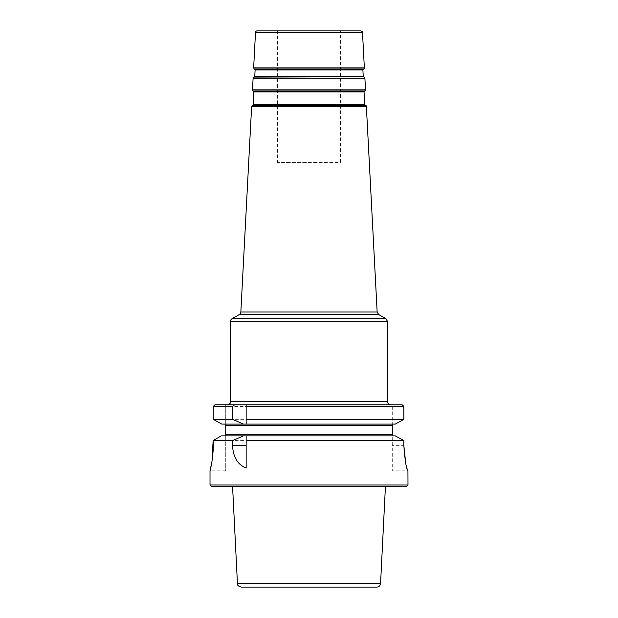 <?xml version="1.0" encoding="UTF-8"?>
<svg xmlns="http://www.w3.org/2000/svg" width="618" height="618" viewBox="0 0 618 618"><rect width="100%" height="100%" fill="white"/><g stroke="black" fill="none" stroke-linecap="round" stroke-linejoin="round"><path stroke-width="0.46" stroke-dasharray="3.09 2.32" d="M309 162.882L341.051 162.882L309 162.882M340.425 30.9L277.575 30.9L340.425 30.9L340.425 162.519L277.575 162.519L341.051 162.882M246.149 424.087L246.149 404.844L390.7 404.844L227.3 404.844M225.724 404.844L225.724 424.45L225.724 404.844L214.886 404.844L402.218 404.844L392.275 404.844L392.275 424.087L392.275 404.844M309 486.544L232.577 486.544L309 486.544M246.149 435.875L246.149 468.042M225.724 435.875L395.288 435.875L225.724 435.875L225.724 470.831L225.724 435.875L221.19 435.875L225.724 435.875M221.738 424.087L395.288 424.087M403.855 406.412L403.855 419.367L213.264 419.367L213.264 406.412L403.855 406.412M405.748 463.477L407.934 470.831L392.275 470.831L392.275 435.875L392.275 470.831L407.988 470.831M395.288 435.875L221.19 435.875L213.125 440.595L403.855 440.595L403.855 445.694L392.275 445.694L403.855 445.694M392.275 424.087L392.275 435.875M211.951 461.592L212.036 461.067M407.988 484.975L210.012 484.975M392.275 434.3L225.724 434.3L225.663 424.404M376.802 587.1L241.198 587.1M406.412 486.544L211.588 486.544M252.955 105.006L365.045 105.006M252.306 105.33L365.694 105.33M253.295 104.481L364.705 104.481M253.952 91.927L364.048 91.927M253.666 91.364L364.334 91.364M253.063 90.97L364.937 90.97M365.508 89.849L252.492 89.849M253.789 77.088L364.211 77.088M364.898 78.146L253.102 78.146M254.438 76.763L363.562 76.763M254.778 76.238L363.222 76.238M255.103 69.958L362.897 69.958M254.817 69.401L363.183 69.401M254.214 69.007L363.786 69.007M364.357 67.887L253.643 67.887M251.626 106.389L366.374 106.389M377.15 312.013L240.85 312.013M230.444 401.7L387.556 401.7M387.556 321.484L230.444 321.484M385.987 318.764L232.013 318.764M378.718 314.57L239.282 314.57M362.496 32.391L255.504 32.391M380.564 583.516L237.436 583.516M392.275 425.663L225.724 425.663M276.949 162.882L277.575 162.519L277.575 30.9M225.724 470.831L210.012 470.831"/><path stroke-width="0.93" d="M252.955 105.006L365.045 105.006A0.626 0.626 0 0 1 364.705 104.481L253.295 104.481L251.626 106.389L240.85 312.013L377.15 312.013L378.718 314.57L385.987 318.764L387.556 321.484L230.444 321.484A3.144 3.144 0 0 1 232.013 318.764L385.987 318.764M253.952 91.927L364.048 91.927A0.626 0.626 0 0 1 364.334 91.364L253.666 91.364L253.295 104.481M362.897 69.958L255.103 69.958L254.817 69.401L363.183 69.401A0.626 0.626 0 0 0 362.897 69.958L363.222 76.238A0.626 0.626 0 0 0 363.562 76.763L253.789 77.088L253.102 78.146L252.492 89.849L365.508 89.849A1.259 1.259 0 0 1 364.937 90.97L253.063 90.97L253.666 91.364M364.211 77.088A1.259 1.259 0 0 1 364.898 78.146L365.508 89.849M257.073 30.9L360.927 30.9L257.073 30.9A1.568 1.568 0 0 0 255.504 32.391L253.643 67.887L364.357 67.887A1.259 1.259 0 0 1 363.786 69.007L254.214 69.007L254.817 69.401M365.045 105.006L365.694 105.33A1.259 1.259 0 0 1 366.374 106.389L251.626 106.389M225.724 404.844L214.886 404.844L213.264 406.412L214.886 404.844L246.149 404.844L227.3 404.844C231.68 403.291 229.765 402.712 230.444 401.7L387.556 401.7A3.144 3.144 0 0 0 390.7 404.844M243.453 424.087L232.53 419.367L232.53 406.412L213.264 406.412L213.264 419.367L221.738 424.087L246.149 424.087L246.149 404.844L402.218 404.844L403.855 406.412L402.218 404.844L392.275 404.844M378.718 314.57L239.282 314.57A3.144 3.144 0 0 0 240.85 312.013M246.149 440.595L246.149 468.042C237.729 464.682 233.187 457.235 232.53 445.694L232.53 440.595L243.453 435.875L246.149 435.875L246.149 440.595L403.855 440.595L395.288 435.875L403.855 440.595L403.855 445.694L405.748 463.477M232.53 406.412L234.57 404.844M212.036 461.067L213.125 440.595C214.083 455.605 210.02 471.318 210.012 470.831C210.035 471.248 214.075 455.613 213.125 440.595L221.19 435.875L243.453 435.875M246.149 435.875L395.288 435.875M246.149 424.087L395.288 424.087L403.855 419.367L395.288 424.087M221.738 424.087L213.264 419.367L232.53 419.367M392.275 435.875L392.275 424.087M407.988 484.975L406.412 486.544L211.588 486.544L210.012 484.975L407.988 484.975L407.934 470.831C406.381 469.356 405.022 460.982 403.855 445.694M246.149 419.367L403.855 419.367L403.855 406.412L246.149 406.412M213.125 440.595L232.53 440.595M210.012 484.975L210.012 470.831L211.951 461.592M225.724 424.45L224.682 424.087L225.724 424.45L225.724 435.875L225.724 434.3L392.275 434.3M380.564 583.516L237.436 583.516C238.193 584.628 236.215 585.447 241.198 587.1L376.802 587.1C379.004 586.899 380.255 585.71 380.564 583.516L385.423 486.544M365.694 105.33L252.306 105.33M253.102 78.146L364.898 78.146M363.562 76.763L253.789 77.088M363.222 76.238L254.778 76.238L254.438 76.763M255.504 32.391L362.496 32.391L364.357 67.887M246.149 445.694L232.53 445.694M225.724 425.663L392.275 425.663M364.048 91.927L364.705 104.481M364.334 91.364L364.937 90.97M252.492 89.849L253.063 90.97M255.103 69.958L254.778 76.238M363.183 69.401L363.786 69.007M253.643 67.887L254.214 69.007M366.374 106.389L377.15 312.013M387.556 401.7L387.556 321.484M230.444 401.7L230.444 321.484M239.282 314.57L232.013 318.764M362.496 32.391C362.828 32.105 362.303 31.603 360.927 30.9M237.436 583.516L232.577 486.544"/></g></svg>
